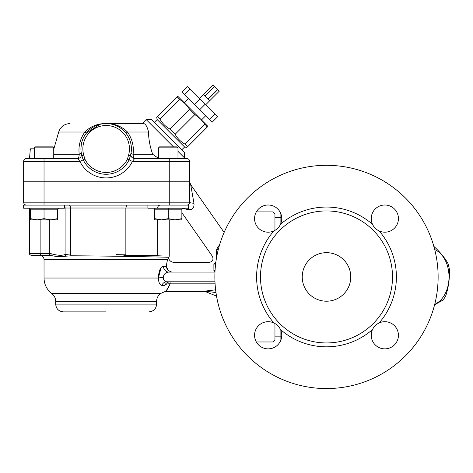 <?xml version="1.0" encoding="UTF-8"?>
<svg xmlns="http://www.w3.org/2000/svg" width="473" height="473" viewBox="0 0 473 473"><rect width="100%" height="100%" fill="white"/><g stroke="black" fill="none" stroke-linecap="round" stroke-linejoin="round"><path stroke-width="0.71" d="M199.281 98.544L213.01 84.815L203.402 94.423L204.963 95.984L214.606 86.411L204.998 96.025L208.12 99.141L217.728 89.533L219.324 91.129L209.716 100.737L208.155 99.182L217.763 89.568M214.606 86.411L217.728 89.533M213.01 84.815L214.571 86.376M209.409 119.651L212.052 122.288L217.539 116.801L214.902 114.159L209.409 119.651L199.588 109.831L205.081 104.338L214.902 114.159M184.488 94.73L189.98 89.237L187.338 86.6L181.851 92.093L199.588 109.831M194.308 104.551L199.801 99.058L205.081 104.338M189.98 89.237L199.801 99.058M184.18 102.659L188.301 98.544M169.848 129.011L175.128 134.291C177.47 138.494 180.745 141.77 184.949 144.111L187.586 146.754C186.658 147.682 186.658 147.682 187.586 146.754C186.658 147.682 186.658 147.682 187.586 146.754L207.334 127.001L200.381 118.859L194.876 114.543L189.596 109.263L169.848 129.011C165.645 126.669 162.369 123.394 160.028 119.19L157.385 116.553C156.457 117.481 156.457 117.481 157.385 116.553C156.457 117.481 156.457 117.481 157.385 116.553L177.73 96.208L185.28 103.758L179.775 99.442L160.028 119.19M181.851 149.746L184.594 147.002L157.142 119.545L156.693 117.245M179.775 99.442L177.139 96.805M189.596 109.263L185.28 103.758L200.381 118.859L207.931 126.409L207.334 127.001M204.697 124.364L184.949 144.111M194.876 114.543L175.128 134.291M106.159 311.884L63.447 311.884C58.729 311.423 56.139 308.834 55.684 304.115L156.634 304.115C156.173 308.834 153.583 311.423 148.865 311.884M158.573 158.414L152.69 154.299C150.024 146.813 148.628 139.381 148.498 132.008C147.068 125.723 145.01 122.909 142.32 123.571L106.159 123.571C97.893 123.418 90.786 126.232 84.838 132.008C80.085 138.932 78.216 146.364 79.239 154.299C79.026 157.012 78.488 158.42 77.625 158.52L79.913 161.429A29.119 29.119 0 0 0 132.399 161.429L134.687 158.52L186.723 158.52A2.915 2.915 0 0 1 189.638 161.429L189.638 202.196L189.638 181.815L189.638 202.196L189.638 181.815L23.65 181.815L23.65 202.196A2.915 2.915 0 0 0 26.565 205.111M23.65 181.815L23.65 161.429A2.915 2.915 0 0 1 26.565 158.52L29.497 158.52L30.349 148.812L34.328 148.812M64.417 205.111L64.417 208.215L23.65 208.215L23.65 205.111L188.662 205.111L188.662 208.215L147.895 208.215L147.895 205.111M188.372 208.215A5.824 1.868 -90 0 1 188.544 209.657L182.276 208.392L188.544 209.657C192.546 210.047 194.35 207.913 193.96 203.248A5.824 1.088 -0 0 1 189.638 202.196A2.915 2.915 0 0 1 186.723 205.111M189.638 202.196A2.915 2.915 0 0 1 189.212 203.703L189.638 202.196L44.036 202.196L44.036 158.52L26.565 158.52M188.124 204.75L188.65 204.377A2.915 2.915 0 0 1 187.988 204.821L188.715 204.318M64.417 208.019L125.859 208.019L125.859 254.835L123.873 255.586L157.68 255.586L157.68 219.862M51.498 255.586L40.152 255.586L51.498 255.586C57.008 256.804 61.892 256.999 66.137 256.165L71.187 255.792C110.451 255.923 171.125 257.223 168.932 257.324C171.09 257.217 110.262 255.917 71.187 255.792A1.939 1.005 90.6 0 1 70.518 253.954L65.091 254.515C61.815 255.763 57.097 255.473 50.942 253.64A1.939 0.55 90 0 0 51.498 255.586L31.608 255.586C29.823 254.764 29.172 254.113 29.669 253.64L40.128 253.64L40.128 219.862L40.128 253.64A1.939 1.573 90 0 0 41.701 255.586M64.417 206.045A2.915 2.525 -90 0 1 65.091 208.019L65.091 254.515A1.939 1.644 65.5 0 0 66.137 256.165M157.479 255.763L163.759 256.005M152.543 255.586C174.673 256.443 174.673 256.443 152.548 255.586M125.859 254.835L116.34 254.634M157.68 208.019C157.828 206.252 158.65 205.282 160.14 205.111M147.895 208.019L125.859 208.019L126.717 205.111M215.097 269.882L213.902 270.875L215.002 271.543M215.877 261.989A3.885 2.371 -66 0 1 213.902 264.07C207.884 261.912 207.884 261.912 213.902 264.07A3.885 3.429 180 0 0 215.658 263.698M213.902 270.875L213.873 264.058M216.545 258.784C211.218 255.568 211.218 255.568 216.545 258.784C211.218 255.568 211.218 255.568 216.545 258.784M216.557 257.614A3.885 2.259 0 0 0 216.386 257.525L216.463 258.152M218.254 249.679A3.885 1.011 -167.4 0 0 216.717 249.117L219.697 244.476L216.717 249.117L216.386 257.525M55.684 304.115L55.684 301.325L156.634 301.325C156.705 298.126 158 295.536 160.513 293.556L165.142 291.498L205.164 291.498L205.164 291.096L205.802 291.758L209.232 291.705L215.966 292.533M214.979 272.087L168.843 272.087A5.824 5.374 90 0 1 163.475 266.264C160.501 266.802 158.798 270.722 158.36 278.029L44.036 278.029L44.036 259.47L167.537 259.47C168.778 257.738 168.778 257.738 167.537 259.47L166.218 266.269C166.679 269.066 168.394 270.952 171.35 271.934C174.697 259.446 174.697 259.446 171.35 271.934L172.704 272.087M214.979 281.79L166.792 281.79C164.657 281.63 163.475 280.176 163.256 277.432C163.729 274.115 165.591 272.33 168.843 272.087M205.802 291.758L216.528 296.098M170.185 283.835L170.044 281.796C167.466 282.056 165.68 283.262 164.693 285.402C160.749 295.199 160.749 295.199 164.693 285.402C165.721 284.149 167.537 283.629 170.132 283.835L215.085 283.835M209.551 291.735L205.779 291.699M208.634 290.41L210.988 290.132M215.617 289.831L205.164 291.096M163.256 277.432A5.824 0.591 -3.8 0 0 158.36 278.029C158.644 282.671 159.803 285.13 161.843 285.402L164.693 285.402L166.336 283.226M158.36 278.029L161.027 267.884M170.044 281.796L170.132 283.835C167.17 289.482 165.568 291.977 165.337 291.321C166.798 290.457 168.394 287.962 170.132 283.835L170.126 283.859M166.792 281.79A5.824 5.345 -90 0 0 161.843 285.402M163.475 266.264L166.218 266.264L168.187 270.142M193.96 203.248L190.69 184.665L224.131 232.426M142.32 123.571L146.157 119.545L173.485 146.867M134.687 158.52A3.885 3.885 0 0 1 130.867 153.938A3.885 3.885 0 0 0 134.687 158.52C133.824 158.42 133.285 157.012 133.073 154.299C134.107 146.394 132.239 138.961 127.474 132.008C121.531 126.232 114.425 123.418 106.159 123.571L142.131 123.571M177.984 151.372L184.594 157.982L184.594 152.489L151.65 119.545L146.157 119.545M189.638 161.429A2.915 2.915 0 0 0 186.723 158.52A2.915 2.915 0 0 1 189.638 161.429L169.251 161.429L169.251 205.111M77.625 158.52A3.885 3.885 0 0 0 81.427 153.861A3.885 3.885 0 0 1 81.451 153.962A3.885 3.885 0 0 0 81.445 153.938A3.885 3.885 0 0 1 77.625 158.52L44.036 158.52M152.69 154.299L133.073 154.299A3.885 1.49 8.7 0 1 131.104 152.637C132.133 145.767 130.459 139.328 126.084 133.321L127.474 132.008L148.498 132.008C148.628 139.381 150.024 146.813 152.69 154.299L152.696 154.316M126.084 133.321C130.465 139.346 132.138 145.785 131.104 152.637M130.844 154.109L130.867 153.932A3.885 3.885 0 0 1 130.885 153.861L130.459 155.629A25.235 25.235 0 0 0 106.159 123.571A25.235 25.235 0 0 0 81.859 155.623L81.362 153.506M130.838 154.08L130.879 153.885A3.885 3.885 0 0 1 130.885 153.861A3.885 3.885 0 0 0 130.867 153.944A3.885 3.885 0 0 1 130.885 153.861A3.885 3.885 0 0 0 130.867 153.944A3.885 3.885 0 0 1 130.885 153.861L130.956 153.506L130.885 153.861A3.885 3.885 0 0 0 130.867 153.962L130.879 153.891M105.875 123.577L106.52 123.577M113.165 124.565L113.869 124.777M120.154 127.811L122.531 129.608M69.898 123.571C64.293 123.902 60.556 126.711 58.699 132.008L84.838 132.008L86.228 133.321L99.833 124.381M101.269 124.05L103.9 123.672M169.251 158.52L169.251 161.429L132.399 161.429L129.099 159.844L130.459 155.623A25.235 25.235 0 0 0 106.159 123.571A25.235 25.235 0 0 0 81.859 155.623L83.142 159.697M130.595 155.109L130.453 155.635L128.585 155.103L127.45 159.052A23.626 23.626 0 0 1 84.862 159.052L83.727 155.103A23.295 23.295 0 0 1 106.159 125.516A23.295 23.295 0 0 1 128.585 155.103M81.451 153.962A3.885 3.885 0 0 0 81.427 153.861L81.214 152.637A3.885 1.49 -8.7 0 1 79.239 154.299L53.739 154.299M23.65 161.429L79.913 161.429L83.213 159.844A25.459 25.459 0 0 0 129.099 159.844L127.45 159.052M81.356 144.147L80.924 148.534M99.348 124.511L98.266 124.837M122.2 129.33L121.295 128.621M123.465 128.555L127.474 132.008M81.616 154.718L81.445 153.932A3.885 3.885 0 0 0 81.427 153.861A3.885 3.885 0 0 1 81.445 153.938A3.885 3.885 0 0 0 81.427 153.861M81.859 155.623L83.727 155.103M33.358 158.52L29.497 158.52M177.984 147.842L177.014 146.867L159.543 146.867L158.573 147.842L177.984 147.842L177.984 158.52L184.056 158.52L178.96 158.52M181.869 219.862L154.689 219.862L154.689 218.65L161.488 219.862L168.282 218.65L175.075 219.862L181.869 218.65L181.869 219.862M154.689 218.65L154.689 209.184L168.282 209.184L168.282 218.65M182.838 208.215L181.869 209.184L181.869 218.65M154.689 209.184L153.719 208.215M181.869 209.184L168.282 209.184L168.282 208.215M57.623 219.862L30.443 219.862L30.443 218.65L37.237 219.862L44.036 218.65L50.83 219.862L57.623 218.65L57.623 219.862M53.739 147.842L52.769 146.867L35.298 146.867L34.328 147.842L53.739 147.842L53.739 158.52M30.443 218.65L30.443 209.184L44.036 209.184L44.036 218.65M58.593 208.215L57.623 209.184L57.623 218.65M30.443 209.184L29.474 208.215M57.623 209.184L44.036 209.184L44.036 208.215M434.717 304.31A28.634 20.25 90 0 0 449.019 276.942A28.634 20.25 90 0 0 434.717 249.567M433.587 246.131C439.967 251.914 444.75 257.696 447.937 263.479A32.034 22.651 -90 0 1 449.35 269.143C449.799 277.888 448.646 286.632 445.903 295.383A32.034 22.651 -90 0 1 443.142 299.947L434.592 304.807M274.955 230.363L274.955 213.843L273.016 211.904L273.016 231.291M273.016 322.586L273.016 341.973L256.331 341.973M273.016 341.973L274.955 340.034L274.955 323.514M273.016 211.904L256.331 211.904M280.879 330.497L280.885 340.04M280.885 213.837L280.879 223.38M379.092 322.97A13.587 13.587 0 0 1 398.284 333.305A13.587 13.587 0 0 1 382.87 348.725A13.587 13.587 0 0 1 372.529 329.527C373.942 326.583 376.13 324.395 379.092 322.97A69.886 69.886 0 0 0 379.092 230.913A13.587 13.587 0 0 1 382.87 205.152A13.587 13.587 0 0 1 398.284 220.572A13.587 13.587 0 0 1 379.092 230.913C376.141 229.494 373.96 227.306 372.529 224.35A69.886 69.886 0 0 0 280.471 224.35C279.058 227.294 276.871 229.482 273.908 230.913A13.587 13.587 0 0 1 254.711 220.572A13.587 13.587 0 0 1 270.13 205.152A13.587 13.587 0 0 1 280.471 224.35M280.471 329.527A13.587 13.587 0 0 1 270.13 348.725A13.587 13.587 0 0 1 254.711 333.305A13.587 13.587 0 0 1 273.908 322.97C276.853 324.383 279.04 326.571 280.471 329.527A69.886 69.886 0 0 0 372.529 329.527A13.587 13.587 0 0 1 373.203 328.268M374.551 326.405A13.587 13.587 0 0 1 375.929 325.022M260.493 276.942A66.007 66.007 0 0 0 359.504 334.104A66.007 66.007 0 0 0 359.504 219.779A66.007 66.007 0 0 0 260.493 276.942M302.235 276.942A24.265 24.265 0 0 1 338.633 255.923A24.265 24.265 0 0 1 338.633 297.955A24.265 24.265 0 0 1 302.235 276.942M214.872 276.942A111.628 111.628 0 0 1 382.314 180.266A111.628 111.628 0 0 1 382.314 373.611A111.628 111.628 0 0 1 214.872 276.942M160.513 293.556L51.799 293.556C46.774 289.6 44.184 284.421 44.036 278.029M44.036 205.111L44.036 202.196L23.65 202.196M50.942 253.64L40.128 253.64M49.754 255.586A1.939 0.426 90 0 1 49.334 253.64L49.334 219.862M70.518 253.954L70.518 208.019A2.915 1.508 -90 0 0 69.011 205.111M216.309 253.575A3.885 1.839 -167.9 0 1 217.237 254.09M84.862 159.052L83.213 159.844M273.908 230.913A69.886 69.886 0 0 0 273.908 322.97M205.595 104.858L219.324 91.129M201.48 119.959L205.595 115.838M184.594 147.002L186.894 147.446M154.393 122.288L157.142 119.545M156.634 301.325L156.634 304.115M55.684 301.325C55.607 298.126 54.312 295.536 51.799 293.556M29.669 208.238L29.669 253.64M169.251 219.862L169.251 256.248L168.506 258.163C169.44 260.806 171.303 262.213 174.105 262.379L209.208 262.379C212.696 261.61 213.755 259.571 212.389 256.271L181.869 212.684M44.036 259.47C43.806 257.111 42.511 255.816 40.152 255.586M189.655 181.815L190.69 184.665M189.632 202.343L189.235 203.662M58.699 132.008L53.739 149.302M130.867 153.932L130.696 154.706M81.859 155.635L81.711 155.091M184.056 158.52L184.594 157.982M158.573 147.842L158.573 158.52M34.328 147.842L34.328 158.52M280.879 336.149L274.955 336.149M280.879 217.728L274.955 217.728"/></g></svg>
